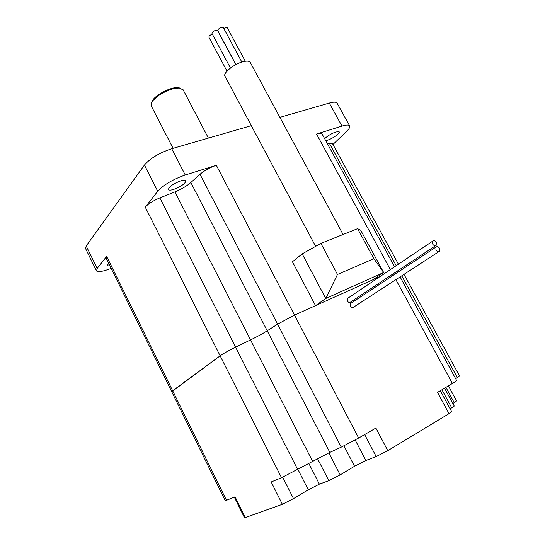 <?xml version="1.0" encoding="UTF-8"?>
<svg xmlns="http://www.w3.org/2000/svg" width="545" height="545" viewBox="0 0 545 545"><rect width="100%" height="100%" fill="white"/><g stroke="black" fill="none" stroke-linecap="round" stroke-linejoin="round"><path stroke-width="0.82" d="M230.446 68.023L212.025 33.565C211.971 32.244 213.293 31.12 215.997 30.193L217.578 30.527M235.937 64.562L217.796 30.718C217.741 29.389 219.07 28.258 221.781 27.325L223.341 27.659M223.736 28.401L225.793 27.563L227.333 27.89M315.637 246.354L225.112 76.45C222.162 73.452 234.336 63.567 243.581 61.592C246.974 60.822 249.16 61.013 250.135 62.178L250.387 62.641M324.656 138.716C327.436 135.93 331.169 133.675 335.856 131.958L339.14 131.781C340.571 132.973 332.641 138.662 327.416 140.228L325.712 140.651M173.732 189.388C170.871 190.266 169.114 190.355 168.446 189.646C168.698 186.908 172.765 183.992 180.64 180.899C183.454 180.041 185.177 179.966 185.825 180.661C185.572 183.399 181.54 186.301 173.732 189.388M109.913 265.865L106.956 265.844L108.721 263.439M183.202 89.939L179.319 87.963L173.487 88.651C163.057 91.846 155.754 96.492 151.585 102.589L151.353 106.125L173.085 148.329M357.575 228.662L320.896 243.411L337.484 274.462L373.877 258.691L357.575 228.662L360.688 230.215L383.653 272.493L372.882 279.769L380.09 276.519L294.511 315.105L315.535 305.629L292.447 261.791L302.168 253.888L320.896 243.411M322.115 134.07L321.952 133.77C321.264 133.062 319.452 133.143 316.529 134.036L341.981 126.093C346.068 124.853 348.596 124.723 349.556 125.697C350.353 126.767 349.406 128.613 346.709 131.243L332.947 144.486M96.363 270.654L85.585 248.581L86.199 245.959L144.432 165.046C150.263 158.295 159.365 152.852 171.73 148.724L251.327 125.65M279.898 117.366L329.289 103.053C333.404 101.895 335.979 101.874 337.008 102.978L337.273 103.455M185.252 174.993L216.345 165.292C209.968 167.458 204.525 170.449 200.001 174.264L190.852 182.514C186.731 186.083 181.424 189.21 174.918 191.895L159.862 197.903C153.022 200.792 148.151 203.871 145.263 207.141L157.73 191.247C163.745 184.755 172.915 179.339 185.252 174.993L171.73 148.724M111.16 268.406L108.523 269.353C101.806 271.703 97.793 272.214 96.472 270.892L97.18 268.447L106.636 256.388L106.132 258.16L171.702 391.685M451.642 411.659L449.019 413.669L387.774 450.661L376.173 456.56L365.858 460.498L354.536 466.261L340.175 474.879L328.805 480.663L319.39 484.151L308.286 489.805L293.51 498.62L282.365 504.295L245.325 517.559L235.072 496.781L226.488 500.303L172.649 390.745L220.139 355.824L171.73 391.739L172.649 390.745L106.636 256.388M373.877 258.691L383.653 272.493L325.774 298.476L315.535 305.629M387.774 450.661L375.887 428.063L358.651 438.037L294.511 315.105L277.589 324.152L267.22 330.795C262.595 333.717 257.036 336.755 250.55 339.916L235.583 347.145C228.743 350.51 223.593 353.398 220.139 355.824L145.263 207.141M151.694 102.31L152.15 101.159C154.787 95.225 170.721 86.825 177.881 87.588L180 88.031M332.491 143.648L329.303 143.206L327.334 143.621M337.484 274.462L325.774 298.476L302.168 253.888M226.979 71.136L208.926 37.305C208.762 36.208 209.893 35.146 212.318 34.117M439.59 248.322C438.446 246.687 437.254 246.258 436.02 247.042L435.918 249.971C437.063 251.606 438.255 252.035 439.488 251.259L439.59 248.322M350.776 303.361L350.36 303.633L350.149 306.27C351.13 307.7 352.206 308.048 353.371 307.305L439.045 251.538M436.293 242.389C435.135 240.747 433.936 240.325 432.703 241.122L432.614 244.017C433.766 245.659 434.958 246.081 436.191 245.298L436.293 242.389M347.962 298.135L347.553 298.408L347.349 301.017C348.344 302.455 349.42 302.802 350.592 302.053L435.762 245.584M456.812 380.798L437.519 392.407L449.019 413.669M456.594 400.956L452.875 403.511M454.244 406.039L450.136 408.879M245.325 517.559L244.467 517.689L234.309 497.094M358.651 438.037L341.252 447.132L329.834 452.384L281.533 477.72L271.172 481.971L282.365 504.295M216.345 165.292L294.511 315.105L277.589 324.152L267.22 330.795C262.595 333.717 257.036 336.755 250.55 339.916L235.583 347.145C228.743 350.51 223.593 353.398 220.139 355.824L281.533 477.72M226.488 500.303L225.214 500.644L171.73 391.739M459.578 376.002L455.654 378.68M390.383 269.591L316.529 134.036M329.289 103.053L341.981 126.093M144.432 165.046L157.73 191.247M86.199 245.959L97.18 268.447M399.287 271.308L398.668 270.177M396.208 265.674L329.303 143.206M297.686 469.545L159.862 197.903M312.558 461.274L174.918 191.895M329.834 452.384L190.852 182.514M341.252 447.132L200.001 174.264M452.554 383.707L395.868 279.653M393.429 275.177L392.816 274.06M457.378 377.631L401.754 275.818M454.251 402.694L445.994 387.502M451.771 407.898L441.968 389.832M328.833 452.847L340.175 474.879M354.536 466.261L343.956 445.844M355.183 439.999L365.858 460.498M376.173 456.56L364.659 434.556M282.719 477.209L293.51 498.62M308.286 489.805L297.931 469.409M308.783 463.373L319.39 484.151M328.805 480.663L317.497 458.583M217.516 30.411L235.856 64.603M223.28 27.543L241.844 62.076M227.272 27.775L245.298 61.258M250.135 62.178L343.071 234.493M182.95 89.469L208.388 138.096M337.008 102.978L349.556 125.697M152.15 101.159L151.585 102.589M177.881 87.588L179.319 87.963M394.566 266.778L321.952 133.77M401.508 269.843L400.888 268.705M398.415 264.189L332.355 143.396M436.02 247.042L350.36 303.633M432.703 241.122L347.553 298.408M456.846 380.866L400.091 276.901M397.639 272.405L397.019 271.274M459.605 376.064L403.988 274.367M451.676 411.72L440.333 390.779M444.618 388.299L454.271 406.093M456.615 401.004L448.487 386.058"/></g></svg>
